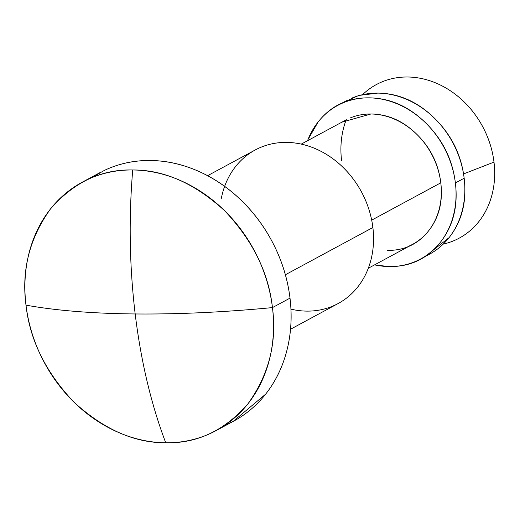 <?xml version="1.0" encoding="UTF-8"?>
<svg xmlns="http://www.w3.org/2000/svg" width="520" height="520" viewBox="0 0 520 520"><rect width="100%" height="100%" fill="white"/><g stroke="black" fill="none" stroke-linecap="round" stroke-linejoin="round"><path stroke-width="0.78" d="M224.347 425.536A141.089 118.995 -118.4 0 0 290.004 298.123L272.454 307.6A141.089 118.995 61.6 0 1 206.791 435.019A141.089 118.995 61.6 0 1 165.731 442.787A141.089 118.995 61.6 0 1 26 305.156A141.089 118.995 61.6 0 1 91.656 177.736A141.089 118.995 61.6 0 1 132.717 169.969C128.674 218.472 129.5 266.468 135.18 313.963C178.113 314.353 223.873 312.234 272.454 307.6C268.658 272.792 252.739 240.519 224.686 210.789C194.766 183.417 164.112 169.812 132.717 169.969A141.089 118.995 61.6 0 1 272.454 307.6C223.873 312.234 178.113 314.353 135.18 313.963C92.365 313.502 55.971 310.57 26 305.156C29.79 339.963 45.715 372.236 73.762 401.966C103.681 429.338 134.342 442.943 165.731 442.787C151.171 404.332 140.985 361.387 135.18 313.963C140.985 361.387 151.171 404.332 165.731 442.787C197.236 443.567 224.672 430.541 248.034 403.702C268.944 374.452 277.089 342.42 272.454 307.6L290.004 298.123A141.089 118.995 -118.4 0 0 109.213 168.259M221.358 198.289A87.256 73.587 61.6 0 1 299.325 143.702A87.256 73.587 61.6 0 1 372.879 227.513L285.382 274.762L372.879 227.513A87.256 73.587 -118.4 0 0 261.079 147.199M371.696 220.129L440.791 182.819A70.544 59.495 -118.4 0 0 350.396 117.884M307.554 140.706A87.256 73.587 61.6 0 1 343.577 102.648A87.256 73.587 61.6 0 1 455.384 182.962L464.159 178.224A87.256 73.587 -118.4 0 0 352.359 97.909M362.538 94.698A87.249 73.587 61.6 0 1 441.825 85.761A87.249 73.587 61.6 0 1 494 162.11L463.554 173.933L494 162.11A87.249 73.587 -118.4 0 0 443.151 86.456A87.249 73.587 -118.4 0 0 364.52 92.859M341.588 160.595A87.249 73.587 61.6 0 1 346.288 119.555M26 305.156C55.971 310.57 92.365 313.502 135.18 313.963C129.5 266.468 128.674 218.472 132.717 169.969C101.212 169.189 73.782 182.214 50.42 209.053C29.504 238.303 21.366 270.335 26 305.156M443.216 244.114A87.249 73.587 -118.4 0 0 494 162.11A87.249 73.587 61.6 0 1 443.339 244.088M342.297 102.901L358.768 95.453L377.748 93.106C398.788 93.314 417.749 101.731 434.623 118.352C451.497 134.972 461.344 154.928 464.159 178.224C466.979 201.519 461.949 221.325 449.059 237.653L424.834 256.769M426.153 255.879A87.256 73.587 -118.4 0 0 464.159 178.224L455.384 182.962A87.256 73.587 61.6 0 1 414.778 261.755A87.256 73.587 61.6 0 1 374.595 264.856M374.406 264.953L389.389 266.565C410.429 266.773 427.394 258.713 440.284 242.392C453.167 226.064 458.204 206.258 455.384 182.962C452.562 159.666 442.722 139.711 425.848 123.091C408.974 106.47 390.013 98.052 368.973 97.845C347.925 97.637 330.961 105.697 318.078 122.018L307.262 140.862M341.887 122.167L370.923 113.997C387.94 114.166 403.267 120.972 416.91 134.407C430.553 147.849 438.51 163.982 440.791 182.819C443.072 201.65 439.004 217.666 428.584 230.867C418.165 244.062 404.45 250.582 387.433 250.413M407.959 246.525A70.544 59.495 -118.4 0 0 440.791 182.819L371.748 220.103M332.28 306.306A87.256 73.587 -118.4 0 0 372.879 227.513A87.256 73.587 61.6 0 1 290.947 309.147M91.104 177.97L104.37 170.404C118.632 163.631 133.933 160.329 150.274 160.492C166.614 160.654 182.748 164.268 198.686 171.34C214.617 178.412 229.138 188.403 242.242 201.311C255.346 214.214 266.032 229.053 274.307 245.83C282.581 262.6 287.814 280.033 290.004 298.123C292.195 316.212 291.174 333.58 286.942 350.233C282.711 366.88 275.594 381.543 265.584 394.219L233.123 421.421M207.61 175.689L255.216 149.981M301.262 144.105L345.657 120.133M342.81 102.681L346.496 100.692M82.186 182.234L99.742 172.75M216.261 430.521L233.818 421.044M425.301 256.464L429.416 254.241M368.303 268.255L412.698 244.276M290.543 329.231L338.137 303.531"/></g></svg>
